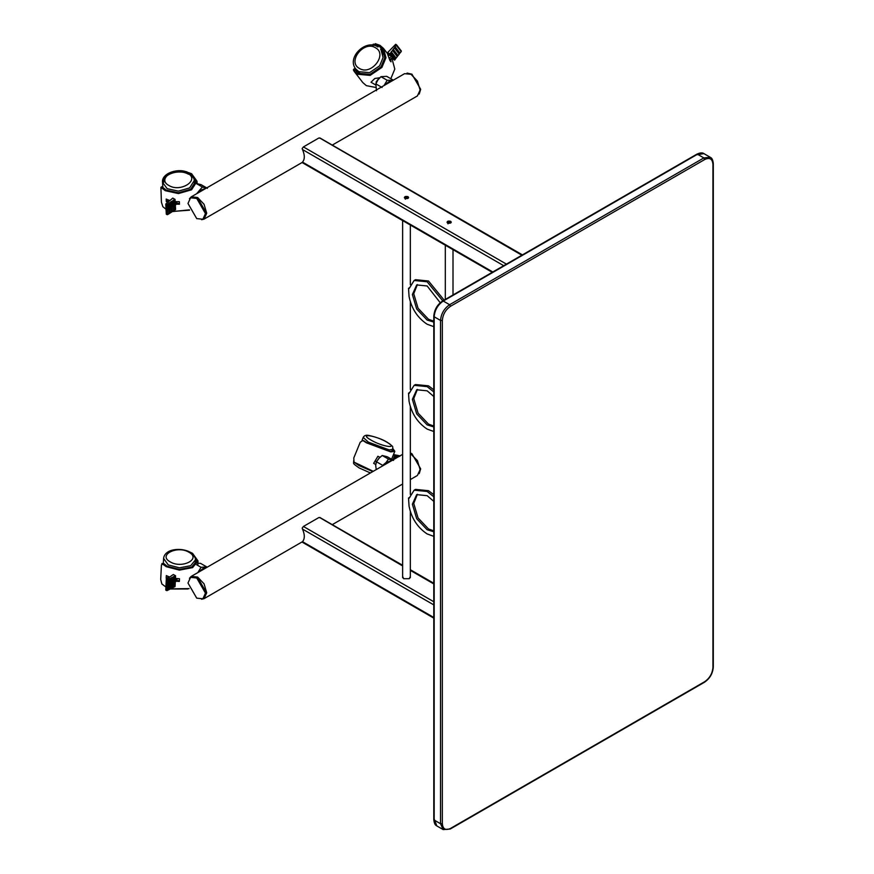 <?xml version="1.0" encoding="UTF-8"?>
<svg xmlns="http://www.w3.org/2000/svg" width="874" height="874" viewBox="0 0 874 874"><rect width="100%" height="100%" fill="white"/><g stroke="black" fill="none" stroke-linecap="round" stroke-linejoin="round"><path stroke-width="1.31" d="M410.332 452.983L411.927 453.726L420.667 468.868L419.203 473.61M196.726 598.155L202.899 598.766L205.466 593.107L196.726 577.976L190.543 577.364L187.986 583.024L196.726 598.155M202.899 598.766L206.373 592.583L197.633 577.452L190.543 577.364M201.566 599.258L204.057 598.657L206.712 592.78L204.057 583.832L197.633 577.059L191.209 576.425L189.45 578.271M410.332 479.575L417.433 475.467L420.099 469.589L417.433 460.642L410.332 453.497M402.619 576.403L403.635 578.697L409.316 578.697L410.332 576.403M204.057 598.657L302.502 541.672C304.895 538.854 304.895 534.659 302.502 529.087L302.175 528.115L303.42 526.465L318.857 517.55L320.092 517.769L402.619 565.915M302.175 541.978L303.42 542.197M393.573 460.401L387.324 456.796L382.222 455.485L378.868 458.347L376.486 461.767L382.725 465.372L386.089 462.51L388.471 459.09L382.222 455.485M392.448 460.237L388.471 459.09M376.235 469.6L375.678 465.285L376.486 461.767M392.251 460.347L386.089 462.51L384.374 464.902M197.874 572.568L201.042 567.302L206.788 566.953L200.539 563.348L197.185 563.238M194.793 563.697L195.492 564.091M196.475 564.659L201.042 567.302M195.153 563.577L195.973 563.38M206.111 567.816L204.396 567.412L198.234 572.372M196.726 218.609L202.899 219.221L205.466 213.562L196.726 198.42L190.543 197.808L187.986 203.467L196.726 218.609M202.899 219.221L206.373 213.037L197.633 197.895L190.543 197.808M407.076 73.077L411.927 74.181L420.667 89.312L419.203 94.064M189.45 198.726L191.209 196.868L404.596 73.667L411.02 74.312L417.433 81.085L420.099 90.033L417.433 95.911L332.262 145.095M191.209 196.868L197.633 197.502L204.057 204.287L206.712 213.234L204.057 219.112L201.566 219.713M404.564 198.027L408.387 198.027M404.979 198.365C404.039 196.672 405.044 196.104 407.972 196.639C408.901 198.332 407.907 198.911 404.979 198.365L404.356 197.502M447.237 222.662L451.06 222.662M447.652 223.012C446.723 221.319 447.717 220.74 450.645 221.275C451.585 222.968 450.58 223.547 447.652 223.012L447.029 222.138M521.865 255.219L320.092 138.212L318.857 138.005L303.42 146.919L302.175 148.558L302.502 149.541C304.895 155.102 304.895 159.297 302.502 162.116L303.42 162.64M407.972 196.639L408.595 197.502M450.645 221.275L451.268 222.138M207.422 188.314L201.184 184.709L196.082 183.398L192.728 186.26M206.297 188.161L202.331 187.003L196.082 183.398M202.331 187.003L196.639 193.733M206.111 188.26L199.949 190.423L198.234 192.815M382.091 87.476L375.842 83.871L376.486 90.732M384.025 85.554L387.182 80.277L393.049 80.342M375.842 83.871L377.907 79.993L380.944 76.672L387.182 80.277M380.944 76.672L386.679 76.333L392.929 79.938M392.251 80.79L390.547 80.386L384.374 85.346M405.339 199.206C404.629 197.928 405.394 197.491 407.612 197.895L408.038 198.332M448.012 223.842C447.313 222.564 448.067 222.127 450.285 222.531L450.711 222.968M433.788 501.348L427.135 495.667L416.701 494.629L412.375 504.189L416.701 518.73L427.135 529.742L433.788 531.753M417.401 494.28L413.741 503.402L418.056 517.943L428.489 528.956L433.788 530.879M433.788 496.76L427.135 491.472L414.134 490.183L409.065 498.344L408.519 498.027L409.065 506.21C411.545 518.337 417.575 527.579 427.135 533.938L433.788 536.341M433.788 494.651L428.489 490.685L415.489 489.396L414.134 490.183M408.519 498.027L409.884 497.24M433.788 396.501L427.135 390.82L416.701 389.782L412.375 399.342L416.701 413.883L427.135 424.895L433.788 426.905M417.401 389.433L413.741 398.555L418.056 413.096L428.489 424.108L433.788 426.031M433.788 391.913L427.135 386.625L414.134 385.336L409.065 393.497L408.519 393.18L409.065 401.352C411.545 413.489 417.575 422.732 427.135 429.09L433.788 431.494M433.788 389.793L428.489 385.838L415.489 384.549L414.134 385.336M408.519 393.18L409.884 392.393M440.223 302.721L427.135 285.973L416.701 284.935L412.375 294.494L416.701 309.035L427.135 320.048L433.788 322.058M417.401 284.585L413.741 293.708L418.056 308.249L428.489 319.261L433.788 321.184M442.779 300.874L427.135 281.778L414.134 280.488L409.065 288.639L408.519 288.333L409.065 296.505C411.545 308.631 417.575 317.885 427.135 324.243L433.788 326.647M444.134 300.088L428.489 280.991L415.489 279.702L414.134 280.488M408.519 288.333L409.884 287.546M400.019 455.867L393.497 454.578M393.344 454.928L399.8 456.261M392.721 460.336L394.622 455.66M396.173 455.867L394.982 458.774M396.588 457.845L397.331 456.031M395.944 455.736L394.622 458.981M393.912 459.385L395.398 455.769M398.096 456.13L397.648 457.233M397.878 455.999L397.288 457.441M386.909 442.178C399.494 449.247 382.583 446.964 370.871 440.004C358.285 432.936 375.197 435.219 386.909 442.178M375.765 464.542L373.668 463.329L377.896 456.261L379.917 457.299M392.863 448.526L394.819 451.345L390.744 451.902L366.37 442.79L362.852 440.507L360.219 442.233L353.784 457.998L354.025 462.117L373.264 471.315M363.66 440.627L367.146 442.889L389.837 451.377L393.628 450.853L392.765 449.083M379.611 457.583L376.585 461.581M376.159 461.33L376.115 462.87M173.784 576.731L172.418 577.419L171.883 588.202L173.238 587.514L173.555 576.6L175.598 575.813L173.325 574.502L166.3 579.298L165.765 590.081L166.672 590.606L167.207 579.823L166.3 579.298M171.883 588.202L170.747 588.53M172.418 577.419L171.293 577.758L170.976 588.661L168.485 589.688M171.512 577.889L169.021 578.905L168.704 589.819L166.672 590.606M175.598 575.813L175.051 586.585L173.019 587.383M169.25 579.036L167.895 579.724L167.349 590.507M167.207 579.823L167.895 579.724M174.461 576.141L173.915 586.924M174.691 576.272L174.145 587.055M169.927 578.446L169.392 589.218M170.157 578.577L169.611 589.349M172.2 577.288L171.654 588.071M167.666 579.593L167.12 590.376M175.379 580.118L176.33 578.544M175.27 582.281L177.466 578.654M170.168 561.84C157.506 555.088 177.346 544.994 188.97 552.27C201.632 559.021 181.792 569.116 170.168 561.84M195.099 564.571L195.328 560.005L190.696 565.697L179.476 567.827L168.245 564.91L163.591 558.41L163.372 562.725M167.109 578.752L166.191 578.282L166.322 575.595L169.622 577.037M175.466 578.435L179.487 578.752L179.356 581.45L175.914 581.21M189.778 551.997L192.564 553.34L198.016 560.955L192.586 567.619L179.432 570.121L166.278 566.702L161.876 563.544L163.809 563.533L161.428 564.91L160.696 579.462L161.854 583.963L165.918 587M170.605 588.847L189.101 588.606M193.722 555.23L196.737 560.889L191.679 567.095L179.432 569.422L167.185 566.243L163.809 563.533M179.388 580.751L176.319 580.544M167.884 578.227L167.098 577.823L169.053 576.829M166.191 578.282L167.098 577.823M173.238 200.572L171.883 201.446L172.418 211.606L173.784 210.721L173.019 200.441L175.051 199.403L172.779 198.092L165.765 204.013L166.3 214.174L167.207 214.698L166.672 204.538L165.765 204.013M172.418 211.606L171.293 212.054M171.883 201.446L170.747 201.905L171.512 212.185L169.021 213.518M170.976 202.036L168.485 203.369L169.25 213.649L167.207 214.698M175.051 199.403L175.598 209.552L173.555 210.59M168.704 203.5L167.349 204.374L167.895 214.534M166.672 204.538L167.349 204.374M173.915 199.851L174.461 210.011M174.145 199.982L174.691 210.142M169.392 202.779L169.927 212.939M169.611 202.91L170.157 213.07M171.654 201.315L172.2 211.475M167.12 204.243L167.666 214.403M175.27 203.456L176.198 201.665M175.379 205.488L177.335 201.708M168.868 185.474C156.206 178.788 176.045 165.973 187.67 173.314C200.343 180 180.492 192.815 168.868 185.474M194.421 185.703L194.247 180.579L189.614 187.91L178.394 191.144L167.163 188.675L162.509 182.273L162.881 187.386M167.786 202.309L166.322 201.61L166.191 199.064L169.84 200.572M175.171 201.588L179.356 201.675L179.487 204.21L176.056 204.188M185.659 171.654L191.559 173.697L197.011 181.191L191.581 189.789L178.438 193.569L165.273 190.685L160.903 187.331L161.428 202.211L162.848 206.701L166.278 209.465M171.479 211.53L189.571 210.175M191.013 174.494L195.732 181.268L190.674 189.265L178.438 192.783L166.18 190.095L161.919 186.675L160.903 187.331M195.23 184.021L194.356 182.699M179.443 203.423L176.45 203.413M168.562 201.654L167.229 201.02L168.584 200.146M166.322 201.61L167.229 201.02M387.586 52.637L389.859 53.948L396.577 44.847L395.671 44.323L387.586 52.637L389.487 55.106L388.613 55.466M391.847 58.165L394.622 60.12L395.398 59.126L390.623 52.953M396.577 44.847L401.352 51.02L400.969 51.522M397.102 56.504L399.254 54.144L394.491 47.972M399.036 54.013L401.188 51.653L396.425 45.481M395.168 58.995L397.331 56.635L392.557 50.463M394.622 60.12L392.721 57.651L389.749 59.399M389.487 55.106L391.76 56.417L389.859 53.948M391.399 51.959L396.173 58.132M391.17 51.828L395.944 58.001M389.443 57.782L391.76 56.417L392.721 57.651M395.267 46.977L400.03 53.139M395.037 46.846L399.8 53.008M393.333 49.468L398.096 55.63M393.103 49.337L397.878 55.499M375.459 47.753C388.045 54.199 371.133 76.016 359.422 68.434C346.836 61.988 363.748 40.171 375.459 47.753M384.855 56.515L380.966 49.61L383.085 57.564L379.633 65.823L369.582 72.64L358.832 71.668L355.827 69.046L360.743 74.137M387.87 54.144L388.843 55.368M390.536 58.94L391.028 61.836L389.837 60.295L387.302 53.347L383.489 48.409L385.969 57.728L381.916 67.396L370.139 75.393L357.553 74.246L354.025 71.187L353.784 70.346L354.025 71.187L355.041 70.39M375.678 84.942L371.013 82.243L374.793 78.496L379.808 77.742M354.025 71.176L362.841 82.593L366.37 85.663L375.722 87.433M390.82 78.715L394.797 69.079L392.306 59.825L391.279 58.492M373.427 45.011L375.339 43.7L379.961 45.339L383.489 48.409M372.532 46.158L375.339 43.7M354.844 70.139L354.68 69.188L358.318 73.252L370.041 74.312L381.009 66.872L384.779 57.87L382.473 49.195L379.185 46.344L374.52 44.749M383.62 51.02L380.551 49.097M376.519 82.331L376.082 83.292M379.174 78.026L376.049 82.058M354.68 69.188L356.111 71.045L356.734 70.237M356.111 71.045L356.516 71.963M433.788 604.884L302.502 529.087M433.788 601.738L303.42 526.465M433.788 617.47L302.502 541.672M433.788 583.919L410.332 570.372M503.708 265.696L302.502 149.541M506.428 264.123L303.42 146.919M492.816 271.989L302.502 162.116M442.342 823.712L440.529 823.712L440.529 320.441L434.17 316.77L434.17 820.041L440.529 823.712L443.184 829.59L450.252 829.011L704.488 682.233C709.874 678.552 712.813 673.461 713.304 666.96L713.304 163.689C712.976 160.073 711.96 157.943 710.267 157.287L703.854 157.921L697.496 154.25L443.249 301.038L449.607 304.709L703.854 157.921L704.761 159.494L450.514 306.282C445.587 309.724 442.856 314.443 442.342 320.441L442.342 823.712C442.856 829.098 445.587 830.671 450.514 828.432L704.761 681.644C709.688 678.202 712.408 673.483 712.933 667.485L712.933 164.214C712.408 158.828 709.688 157.254 704.761 159.494M434.17 818.993L436.825 825.919C435.143 825.264 434.127 823.133 433.788 819.517L433.788 316.246C434.291 309.746 437.229 304.655 442.605 300.973L696.851 154.185C700.15 152.666 702.499 152.48 703.909 153.616L696.589 154.774M442.342 301.563L443.249 301.038C437.776 304.873 434.749 310.106 434.17 316.77L434.17 315.722M442.342 320.441L440.529 320.441C441.108 313.777 444.134 308.533 449.607 304.709L450.514 306.282M450.514 828.432L449.607 828.956M712.933 163.165L712.933 164.214M704.761 681.644L703.854 682.168M712.933 666.436L712.933 667.485M354.636 462.554L358.832 465.481L372.805 471.578M363.223 437.415C364.196 435.492 366.108 434.848 368.97 435.46C376.727 437.229 382.812 439.502 387.237 442.288C394.709 447.641 392.382 446.188 392.644 449.433L389.17 449.913L368.369 442.135L363.223 437.415L362.054 440.278M187.178 173.052L189.592 174.177M162.804 187.298L161.854 187.91M186.85 171.763L185.889 172.375M377.961 46.999L377.699 46.77C365.507 38.817 346.355 57.903 355.827 69.046M332.262 524.64L402.619 484.021M191.209 576.425L402.619 454.36M302.448 542.295L433.788 618.115M319.818 517.463L402.619 565.27M410.332 569.717L433.788 583.264M302.186 162.455L204.057 219.112M319.818 137.906L522.433 254.891M302.448 162.739L492.248 272.317M410.332 577.703L410.332 511.618M410.332 494.389L410.332 406.771M410.332 389.542L410.332 301.923M410.332 284.684L410.332 225.022M402.619 577.703L402.619 220.576M453.005 294.975L453.005 249.658M445.303 299.421L445.303 245.212M703.909 153.616L710.267 157.287M436.825 825.919L443.184 829.59M370.423 472.954L359.094 467.918C351.665 462.597 353.915 463.996 353.686 460.773M392.644 449.433L391.792 451.519M391.585 459.254L394.819 451.345M195.328 560.005C195.852 557.656 194.126 555.056 190.15 552.204C181.464 547.321 164.804 548.522 163.591 558.41M187.91 588.978L170.299 589.01M197.797 565.423L198.016 560.955M194.247 180.579C194.159 177.739 192.433 175.259 189.068 173.118C179.683 167.142 161.417 172.866 162.509 182.273M163.788 182.207C162.968 173.664 179.935 168.879 188.423 174.232M189.418 209.847L172.451 211.584M197.163 184.021L197.011 181.191M373.351 44.104L372.477 45.23M354.199 68.806L353.325 69.942"/></g></svg>
